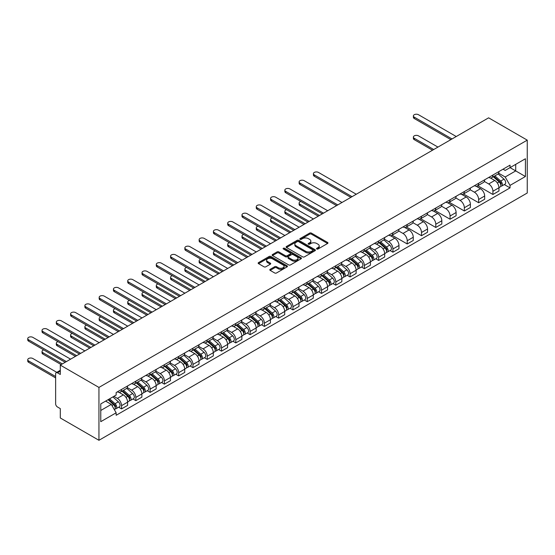 <?xml version="1.0" encoding="UTF-8"?>
<svg xmlns="http://www.w3.org/2000/svg" width="555" height="555" viewBox="0 0 555 555"><rect width="100%" height="100%" fill="white"/><g stroke="black" fill="none" stroke-linecap="round" stroke-linejoin="round"><path stroke-width="0.83" d="M316.78 248.994A0.888 0.513 0 0 0 318.043 248.994L327.589 243.485A1.27 0.735 0 0 0 327.963 242.965A1.27 0.735 0 0 0 327.589 242.445L311.411 233.107A1.27 0.735 0 0 0 309.614 233.107L300.068 238.622A0.888 0.513 0 0 0 299.804 238.983A0.888 0.513 0 0 0 300.068 239.344A0.888 0.513 0 0 0 301.323 239.344L302.558 238.629A4.065 2.345 0 0 1 308.309 238.629L309.662 239.413A4.065 2.345 0 0 1 310.849 241.071A4.065 2.345 0 0 1 309.662 242.729L308.427 243.444A0.888 0.513 0 0 0 308.164 243.805A0.888 0.513 0 0 0 308.427 244.172A0.888 0.513 0 0 0 309.683 244.172L310.918 243.458A4.065 2.345 0 0 1 316.669 243.458L318.015 244.235A4.065 2.345 0 0 1 319.208 245.9A4.065 2.345 0 0 1 318.015 247.558L316.78 248.272A0.888 0.513 0 0 0 316.523 248.633A0.888 0.513 0 0 0 316.78 248.994L316.78 248.272M270.16 269.321A1.27 0.735 0 0 0 269.792 269.841A1.27 0.735 0 0 0 270.16 270.361L274.697 272.984A1.27 0.735 0 0 0 276.501 272.984L287.101 266.858A1.27 0.735 0 0 0 287.476 266.338A1.27 0.735 0 0 0 287.101 265.817L270.923 256.479A1.27 0.735 0 0 0 269.126 256.479L258.526 262.605A1.27 0.735 0 0 0 258.151 263.125A1.27 0.735 0 0 0 258.526 263.639L264.007 266.809A1.27 0.735 0 0 0 265.803 266.809L270.341 264.187A1.27 0.735 0 0 0 270.715 263.667A1.27 0.735 0 0 0 270.341 263.146L267.621 261.578A3.399 1.963 0 0 1 266.629 260.191A3.399 1.963 0 0 1 268.724 258.38A3.399 1.963 0 0 1 272.429 258.803L283.078 264.95A3.399 1.963 0 0 1 284.077 266.338A3.399 1.963 0 0 1 281.975 268.155A3.399 1.963 0 0 1 278.27 267.725L276.501 266.705A1.27 0.735 0 0 0 274.697 266.705L270.16 269.321L270.16 270.361M98.943 387.425L60.301 365.114L488.615 117.833L527.25 140.137L98.943 387.425L98.943 440.288L527.25 193.001L527.25 140.137M302.648 256.847A1.27 0.735 0 0 0 304.445 256.847L315.053 250.721A1.27 0.735 0 0 0 315.427 250.201A1.27 0.735 0 0 0 315.053 249.681L298.874 240.343A1.27 0.735 0 0 0 297.078 240.343L286.477 246.469A1.27 0.735 0 0 0 286.102 246.989A1.27 0.735 0 0 0 286.477 247.502L302.648 256.847M283.73 249.188A0.888 0.513 0 0 1 284.632 249.313L284.632 248.258L301.081 257.749A1.27 0.735 0 0 1 301.448 258.269A1.27 0.735 0 0 1 301.081 258.79L290.473 264.915A1.27 0.735 0 0 1 288.676 264.915L272.498 255.571L277.035 252.969L277.035 251.915L272.498 254.537A1.27 0.735 0 0 0 272.123 255.057A1.27 0.735 0 0 0 272.498 255.571L272.498 254.537M277.035 252.969A1.27 0.735 0 0 1 278.832 252.969L278.832 251.915A1.27 0.735 0 0 0 277.035 251.915M278.832 251.915L285.395 255.702A1.27 0.735 0 0 0 287.192 255.702L290.203 253.968A1.27 0.735 0 0 0 290.577 253.448A1.27 0.735 0 0 0 290.203 252.927L283.376 248.987A0.888 0.513 0 0 1 283.112 248.619A0.888 0.513 0 0 1 283.661 248.147A0.888 0.513 0 0 1 284.632 248.258M60.301 365.114L60.301 374.472L57.463 372.835A2.588 1.498 -120 0 0 56.166 372.703A2.588 1.498 -120 0 0 55.632 373.89L55.632 403.811A2.588 1.498 -120 0 0 57.463 406.981L60.301 408.619L60.301 417.977L98.943 440.288M492.916 175.026A5.959 3.441 60 0 1 491.681 177.704L497.724 174.214A5.959 3.441 -120 0 0 498.959 171.544M484.342 181.443L488.705 183.962A5.959 3.441 60 0 1 492.916 191.26L498.959 187.77A5.959 3.441 -120 0 0 494.748 180.472L490.419 177.975M498.959 187.77L498.959 190.996L492.916 194.479L477.765 185.738M491.681 177.704A5.959 3.441 60 0 1 488.747 177.433M492.916 191.26L492.916 194.479M478.632 183.275A5.959 3.441 60 0 1 477.397 185.946L483.44 182.463A5.959 3.441 -120 0 0 484.675 179.785M463.487 193.979L478.632 202.728L484.675 199.238L484.675 196.012A5.959 3.441 -120 0 0 480.463 188.721L476.141 186.223M477.397 185.946A5.959 3.441 60 0 1 474.469 185.682M470.057 189.692L474.421 192.21A5.959 3.441 60 0 1 478.632 199.502L478.632 202.728M464.348 191.524A5.959 3.441 60 0 1 463.113 194.195L469.155 190.705A5.959 3.441 -120 0 0 470.39 188.034M449.203 202.228L464.348 210.976L470.39 207.487L470.39 204.261A5.959 3.441 -120 0 0 466.179 196.97L461.857 194.472M463.113 194.195A5.959 3.441 60 0 1 460.185 193.924M455.773 197.934L460.137 200.452A5.959 3.441 60 0 1 464.348 207.75L464.348 210.976M450.063 199.765A5.959 3.441 60 0 1 448.835 202.443L454.878 198.954A5.959 3.441 -120 0 0 456.106 196.276M434.919 210.477L450.063 219.218L456.106 215.735L456.106 212.509A5.959 3.441 -120 0 0 451.895 205.211L447.573 202.714M448.835 202.443A5.959 3.441 60 0 1 445.901 202.173M441.489 206.182L445.852 208.701A5.959 3.441 60 0 1 450.063 215.999L450.063 219.218M435.786 208.014A5.959 3.441 60 0 1 434.551 210.685L440.594 207.202A5.959 3.441 -120 0 0 441.829 204.524M420.635 218.719L435.786 227.467L441.829 223.977L441.829 220.751A5.959 3.441 -120 0 0 437.617 213.46L433.288 210.962M434.551 210.685A5.959 3.441 60 0 1 431.617 210.421M427.204 214.431L431.568 216.95A5.959 3.441 60 0 1 435.786 224.241L435.786 227.467M421.502 216.263A5.959 3.441 60 0 1 420.267 218.934L426.309 215.444A5.959 3.441 -120 0 0 427.544 212.773M406.35 226.967L421.502 235.715L427.544 232.226L427.544 229A5.959 3.441 -120 0 0 423.333 221.709L419.004 219.211M420.267 218.934A5.959 3.441 60 0 1 417.332 218.663M412.927 222.673L417.291 225.191A5.959 3.441 60 0 1 421.502 232.489L421.502 235.715M407.217 224.504A5.959 3.441 60 0 1 405.983 227.182L412.025 223.693A5.959 3.441 -120 0 0 413.26 221.015M392.066 235.216L407.217 243.957L413.26 240.468L413.26 237.249A5.959 3.441 -120 0 0 409.049 229.95L404.72 227.453M405.983 227.182A5.959 3.441 60 0 1 403.048 226.912M398.643 230.922L403.006 233.44A5.959 3.441 60 0 1 407.217 240.738L407.217 243.957M392.933 232.753A5.959 3.441 60 0 1 391.698 235.424L397.741 231.941A5.959 3.441 -120 0 0 398.976 229.264M390.033 250.534L392.933 252.206L398.976 248.716L398.976 245.49A5.959 3.441 -120 0 0 394.765 238.199L390.442 235.702M391.698 235.424A5.959 3.441 60 0 1 388.771 235.16M384.358 239.17L388.722 241.689A5.959 3.441 60 0 1 392.933 248.98L392.933 252.206M378.649 241.002A5.959 3.441 60 0 1 377.414 243.673L383.456 240.183A5.959 3.441 -120 0 0 384.691 237.512M375.756 258.783L378.649 260.455L384.691 256.965L384.691 253.739A5.959 3.441 -120 0 0 380.48 246.441L376.158 243.95M377.414 243.673A5.959 3.441 60 0 1 374.486 243.402M370.074 247.412L374.438 249.93A5.959 3.441 60 0 1 378.649 257.229L378.649 260.455M364.364 249.244A5.959 3.441 60 0 1 363.137 251.921L369.179 248.432A5.959 3.441 -120 0 0 370.407 245.754M361.471 267.024L364.364 268.696L370.407 265.207L370.407 261.988A5.959 3.441 -120 0 0 366.196 254.689L361.874 252.192M363.137 251.921A5.959 3.441 60 0 1 360.202 251.651M355.79 255.661L360.153 258.179A5.959 3.441 60 0 1 364.364 265.477L364.364 268.696M350.087 257.492A5.959 3.441 60 0 1 348.852 260.163L354.895 256.674A5.959 3.441 -120 0 0 356.13 254.003M347.187 275.273L350.087 276.945L356.13 273.455L356.13 270.229A5.959 3.441 -120 0 0 351.919 262.938L347.59 260.441M348.852 260.163A5.959 3.441 60 0 1 345.918 259.9M341.505 263.902L345.876 266.428A5.959 3.441 60 0 1 350.087 273.719L350.087 276.945M335.803 265.741A5.959 3.441 60 0 1 334.568 268.412L340.61 264.922A5.959 3.441 -120 0 0 341.845 262.251M332.903 283.522L335.803 285.194L341.845 281.704L341.845 278.478A5.959 3.441 -120 0 0 337.634 271.18L333.305 268.682M334.568 268.412A5.959 3.441 60 0 1 331.633 268.141M327.228 272.151L331.592 274.67A5.959 3.441 60 0 1 335.803 281.968L335.803 285.194M321.518 273.983A5.959 3.441 60 0 1 320.284 276.661L326.326 273.171A5.959 3.441 -120 0 0 327.561 270.493M318.619 291.763L321.518 293.435L327.561 289.946L327.561 286.727A5.959 3.441 -120 0 0 323.35 279.429L319.021 276.931M320.284 276.661A5.959 3.441 60 0 1 317.349 276.39M312.944 280.4L317.307 282.918A5.959 3.441 60 0 1 321.518 290.216L321.518 293.435M307.234 282.231A5.959 3.441 60 0 1 305.999 284.902L312.042 281.413A5.959 3.441 -120 0 0 313.277 278.742M304.334 300.012L307.234 301.684L313.277 298.195L313.277 294.969A5.959 3.441 -120 0 0 309.066 287.677L304.744 285.18M305.999 284.902A5.959 3.441 60 0 1 303.072 284.639M298.659 288.642L303.023 291.167A5.959 3.441 60 0 1 307.234 298.458L307.234 301.684M292.95 290.48A5.959 3.441 60 0 1 291.715 293.151L297.764 289.661A5.959 3.441 -120 0 0 298.992 286.99M290.057 308.254L292.95 309.933L298.992 306.443L298.992 303.217A5.959 3.441 -120 0 0 294.781 295.919L290.459 293.422M291.715 293.151A5.959 3.441 60 0 1 288.787 292.88M284.375 296.89L288.739 299.409A5.959 3.441 60 0 1 292.95 306.707L292.95 309.933M278.666 298.722A5.959 3.441 60 0 1 277.438 301.4L283.48 297.91A5.959 3.441 -120 0 0 284.708 295.232M275.773 316.503L278.666 318.175L284.708 314.685L284.708 311.466A5.959 3.441 -120 0 0 280.497 304.168L276.175 301.67M277.438 301.4A5.959 3.441 60 0 1 274.503 301.129M270.091 305.139L274.454 307.657A5.959 3.441 60 0 1 278.666 314.949L278.666 318.175M264.388 306.971A5.959 3.441 60 0 1 263.153 309.641L269.196 306.152A5.959 3.441 -120 0 0 270.431 303.481M261.488 324.751L264.388 326.423L270.431 322.934L270.431 319.708A5.959 3.441 -120 0 0 266.22 312.416L261.891 309.919M263.153 309.641A5.959 3.441 60 0 1 260.219 309.378M255.806 313.381L260.177 315.906A5.959 3.441 60 0 1 264.388 323.197L264.388 326.423M250.104 315.219A5.959 3.441 60 0 1 248.869 317.89L254.911 314.401A5.959 3.441 -120 0 0 256.146 311.73M247.204 332.993L250.104 334.672L256.146 331.182L256.146 327.956A5.959 3.441 -120 0 0 251.935 320.658L247.606 318.161M248.869 317.89A5.959 3.441 60 0 1 245.934 317.62M241.529 321.629L245.893 324.148A5.959 3.441 60 0 1 250.104 331.446L250.104 334.672M235.82 323.461A5.959 3.441 60 0 1 234.585 326.139L240.627 322.649A5.959 3.441 -120 0 0 241.862 319.971M232.92 341.242L235.82 342.914L241.862 339.424L241.862 336.205A5.959 3.441 -120 0 0 237.651 328.907L233.322 326.409M234.585 326.139A5.959 3.441 60 0 1 231.65 325.868M227.245 329.878L231.608 332.396A5.959 3.441 60 0 1 235.82 339.688L235.82 342.914M221.535 331.71A5.959 3.441 60 0 1 220.3 334.381L226.343 330.891A5.959 3.441 -120 0 0 227.578 328.22M218.635 349.49L221.535 351.162L227.578 347.673L227.578 344.447A5.959 3.441 -120 0 0 223.367 337.156L219.045 334.658M220.3 334.381A5.959 3.441 60 0 1 217.373 334.117M212.96 338.12L217.324 340.645A5.959 3.441 60 0 1 221.535 347.936L221.535 351.162M207.251 339.958A5.959 3.441 60 0 1 206.016 342.629L212.065 339.14A5.959 3.441 -120 0 0 213.293 336.469M204.358 357.732L207.251 359.411L213.293 355.921L213.293 352.696A5.959 3.441 -120 0 0 209.082 345.397L204.76 342.9M206.016 342.629A5.959 3.441 60 0 1 203.088 342.359M198.676 346.369L203.04 348.887A5.959 3.441 60 0 1 207.251 356.185L207.251 359.411M192.967 348.2A5.959 3.441 60 0 1 191.739 350.878L197.781 347.388A5.959 3.441 -120 0 0 199.009 344.71M190.074 365.981L192.967 367.653L199.016 364.163L199.016 360.944A5.959 3.441 -120 0 0 194.798 353.646L190.476 351.149M191.739 350.878A5.959 3.441 60 0 1 188.804 350.607M184.392 354.617L188.755 357.136A5.959 3.441 60 0 1 192.967 364.427L192.967 367.653M178.689 356.449A5.959 3.441 60 0 1 177.454 359.12L183.497 355.63A5.959 3.441 -120 0 0 184.732 352.959M175.789 374.23L178.689 375.901L184.732 372.412L184.732 369.186A5.959 3.441 -120 0 0 180.521 361.895L176.192 359.397M177.454 359.12A5.959 3.441 60 0 1 174.52 358.849M170.107 362.859L174.478 365.384A5.959 3.441 60 0 1 178.689 372.676L178.689 375.901M164.405 364.69A5.959 3.441 60 0 1 163.17 367.368L169.213 363.879A5.959 3.441 -120 0 0 170.447 361.208M161.505 382.471L164.405 384.15L170.447 380.661L170.447 377.435A5.959 3.441 -120 0 0 166.236 370.136L161.907 367.639M163.17 367.368A5.959 3.441 60 0 1 160.235 367.098M155.83 371.108L160.194 373.626A5.959 3.441 60 0 1 164.405 380.924L164.405 384.15M150.121 372.939A5.959 3.441 60 0 1 148.886 375.617L154.928 372.127A5.959 3.441 -120 0 0 156.163 369.45M147.221 390.72L150.121 392.392L156.163 388.902L156.163 385.676A5.959 3.441 -120 0 0 151.952 378.385L147.623 375.888M148.886 375.617A5.959 3.441 60 0 1 145.958 375.346M141.546 379.356L145.909 381.875A5.959 3.441 60 0 1 150.121 389.166L150.121 392.392M135.836 381.188A5.959 3.441 60 0 1 134.601 383.859L140.644 380.369A5.959 3.441 -120 0 0 141.879 377.698M132.943 398.969L135.836 400.641L141.879 397.151L141.879 393.925A5.959 3.441 -120 0 0 137.668 386.634L133.346 384.136M134.601 383.859A5.959 3.441 60 0 1 131.674 383.588M127.261 387.598L131.625 390.123A5.959 3.441 60 0 1 135.836 397.415L135.836 400.641M121.552 389.43A5.959 3.441 60 0 1 120.324 392.108L126.367 388.618A5.959 3.441 -120 0 0 127.594 385.947M118.659 407.21L121.552 408.882L127.594 405.4L127.594 402.174A5.959 3.441 -120 0 0 123.383 394.876L119.061 392.378M120.324 392.108A5.959 3.441 60 0 1 117.389 391.837M113.865 396.36L117.341 398.365A5.959 3.441 60 0 1 121.552 405.663L121.552 408.882M503.031 169.185L505.182 170.434L525.418 158.751L515.713 164.349L515.713 170.905L505.182 176.983L498.626 173.195M100.767 410.471L111.298 404.394L116.155 412.795L100.767 421.675L100.767 403.915L116.155 395.035L116.155 392.552L510.038 165.147L510.038 167.631L525.418 176.511L510.038 185.391L505.182 176.983M525.418 158.751L525.418 176.511M116.155 412.795L116.155 415.279L510.038 187.874L510.038 185.391M111.298 404.394L105.623 401.112M504.301 184.565L510.038 187.874M317.141 249.119L318.015 248.612A4.065 2.345 0 0 0 319.208 246.954L319.208 245.9M310.849 241.071L310.849 242.126A4.065 2.345 0 0 1 309.662 243.791L308.781 244.297M327.575 243.492L311.411 234.161A1.27 0.735 0 0 0 309.614 234.161L300.421 239.469M315.039 250.728L298.874 241.404A1.27 0.735 0 0 0 297.078 241.404L286.491 247.516M312.805 250.569A0.888 0.513 0 0 0 313.069 250.201A0.888 0.513 0 0 0 312.805 249.84L298.604 241.64A0.888 0.513 0 0 0 297.348 241.64L296.044 242.396A4.065 2.345 0 0 0 294.851 244.054A4.065 2.345 0 0 0 296.044 245.712L305.75 251.318A4.065 2.345 0 0 0 311.501 251.318L312.805 250.569L312.805 251.623A0.888 0.513 0 0 0 313.069 251.262L313.069 250.201M294.851 244.054L294.851 245.109A4.065 2.345 0 0 0 296.044 246.774L296.044 245.712M312.805 251.623L311.501 252.372A4.065 2.345 0 0 1 305.75 252.372L296.044 246.774M278.832 252.969L285.395 256.757A1.27 0.735 0 0 0 287.192 256.757L290.203 255.023A1.27 0.735 0 0 0 290.577 254.502L290.577 253.448M284.632 249.313L301.06 258.796M292.201 259.636A3.399 1.963 0 0 0 295.905 260.059A3.399 1.963 0 0 0 298.007 258.248A3.399 1.963 0 0 0 297.008 256.854L293.262 254.689A1.27 0.735 0 0 0 291.458 254.689L288.454 256.431A1.27 0.735 0 0 0 288.08 256.951A1.27 0.735 0 0 0 288.454 257.464L292.201 259.636L292.201 260.69A3.399 1.963 0 0 0 295.905 261.114A3.399 1.963 0 0 0 298.007 259.303L298.007 258.248M288.08 256.951L288.08 258.006A1.27 0.735 0 0 0 288.454 258.526L288.454 257.464M292.201 260.69L288.454 258.526M284.077 266.338L284.077 267.399A3.399 1.963 0 0 1 281.975 269.21A3.399 1.963 0 0 1 278.27 268.786L276.501 267.76A1.27 0.735 0 0 0 274.697 267.76L270.181 270.368M266.629 260.191L266.629 261.245A3.399 1.963 0 0 0 267.621 262.633L267.621 261.578M270.327 264.194L267.621 262.633M287.088 266.865L270.923 257.541A1.27 0.735 0 0 0 269.126 257.541L258.54 263.653M493.326 176.754L499.146 181.943A3.24 1.866 60 0 1 500.166 186.952L498.959 187.645M493.485 176.892L496.225 178.474M437.937 147.089L418.477 135.857A2.976 1.72 -0 0 0 415.23 135.489A2.976 1.72 -0 0 0 413.392 137.078A2.976 1.72 -0 0 0 414.266 138.292L433.726 149.524M493.915 176.414L500.395 182.193A1.554 0.895 60 0 1 500.881 184.593A1.554 0.895 60 0 1 500.735 184.649M494.887 175.852L500.707 181.048A3.24 1.866 60 0 1 501.72 186.05A3.24 1.866 60 0 1 500.742 186.154M498.133 173.902L504.002 179.147A3.24 1.866 60 0 1 505.015 184.149L501.72 186.05M432.532 150.211L414.266 139.666A2.976 1.72 180 0 1 413.392 138.452L413.392 137.078M450.847 139.638L414.266 118.52A2.976 1.72 180 0 1 413.392 117.306L413.392 115.933A2.976 1.72 -0 0 0 414.266 117.147L452.034 138.951M456.245 136.523L418.477 114.712A2.976 1.72 -0 0 0 415.23 114.344A2.976 1.72 -0 0 0 413.392 115.933M379.065 242.722L384.886 247.918A3.24 1.866 60 0 1 385.898 252.92L384.691 253.621M379.218 242.861L381.958 244.443M300.865 201.486A2.976 1.72 -0 0 0 299.131 203.047A2.976 1.72 -0 0 0 299.998 204.261L319.458 215.493M379.648 242.382L386.127 248.161A1.554 0.895 60 0 1 386.613 250.562A1.554 0.895 60 0 1 386.474 250.624M380.619 241.82L386.44 247.017A3.24 1.866 60 0 1 387.459 252.025A3.24 1.866 60 0 1 386.481 252.13M383.866 239.878L389.735 245.116A3.24 1.866 60 0 1 390.755 250.118L387.459 252.025M318.265 216.179L299.998 205.634A2.976 1.72 180 0 1 299.131 204.42L299.131 203.047M364.781 250.971L370.601 256.16A3.24 1.866 60 0 1 371.614 261.169L370.407 261.863M364.933 251.11L367.674 252.685M286.581 209.728A2.976 1.72 -0 0 0 284.847 211.288A2.976 1.72 -0 0 0 285.721 212.509L305.174 223.741M365.37 250.631L371.843 256.41A1.554 0.895 60 0 1 372.329 258.81A1.554 0.895 60 0 1 372.19 258.866M366.335 250.069L372.155 255.265A3.24 1.866 60 0 1 373.175 260.267A3.24 1.866 60 0 1 372.197 260.371M369.581 248.12L375.451 253.357A3.24 1.866 60 0 1 376.47 258.366L373.175 260.267M303.987 224.428L285.721 213.883A2.976 1.72 180 0 1 284.847 212.669L284.847 211.288M350.496 259.213L356.317 264.409A3.24 1.866 60 0 1 357.337 269.411L356.123 270.112M350.649 259.351L353.389 260.933M272.297 217.976A2.976 1.72 -0 0 0 270.562 219.537A2.976 1.72 -0 0 0 271.437 220.751L290.889 231.99M351.086 258.873L357.559 264.652A1.554 0.895 60 0 1 358.051 267.059A1.554 0.895 60 0 1 357.906 267.115M352.05 258.318L357.871 263.507A3.24 1.866 60 0 1 358.891 268.516A3.24 1.866 60 0 1 357.913 268.62M355.297 256.368L361.173 261.606A3.24 1.866 60 0 1 362.186 266.615L358.891 268.516M289.703 232.677L271.437 222.125A2.976 1.72 180 0 1 270.562 220.911L270.562 219.537M336.212 267.461L342.033 272.658A3.24 1.866 60 0 1 343.052 277.66L341.845 278.36M336.372 267.6L339.105 269.182M258.019 226.225A2.976 1.72 -0 0 0 256.278 227.786A2.976 1.72 -0 0 0 257.152 229L276.605 240.232M336.802 267.122L343.274 272.9A1.554 0.895 60 0 1 343.767 275.301A1.554 0.895 60 0 1 343.621 275.363M337.773 266.56L343.594 271.756A3.24 1.866 60 0 1 344.606 276.765A3.24 1.866 60 0 1 343.628 276.869M341.013 264.617L346.889 269.855A3.24 1.866 60 0 1 347.902 274.857L344.606 276.765M275.419 240.919L257.152 230.374A2.976 1.72 180 0 1 256.278 229.159L256.278 227.786M321.928 275.71L327.748 280.899A3.24 1.866 60 0 1 328.768 285.908L327.561 286.602M322.087 275.842L324.828 277.424M243.735 234.467A2.976 1.72 -0 0 0 241.994 236.028A2.976 1.72 -0 0 0 242.868 237.249L262.328 248.48M322.517 275.37L328.997 281.149A1.554 0.895 60 0 1 329.483 283.55A1.554 0.895 60 0 1 329.344 283.605M323.489 274.808L329.309 280.004A3.24 1.866 60 0 1 330.322 285.006A3.24 1.866 60 0 1 329.344 285.11M326.735 272.859L332.605 278.097A3.24 1.866 60 0 1 333.617 283.106L330.322 285.006M261.134 249.167L242.868 238.622A2.976 1.72 180 0 1 241.994 237.408L241.994 236.028M307.65 283.952L313.471 289.148A3.24 1.866 60 0 1 314.484 294.15L313.277 294.851M307.803 284.091L310.543 285.672M229.451 242.715A2.976 1.72 -0 0 0 227.716 244.276A2.976 1.72 -0 0 0 228.584 245.49L248.043 256.722M308.233 283.612L314.713 289.391A1.554 0.895 60 0 1 315.198 291.798A1.554 0.895 60 0 1 315.06 291.854M309.204 283.057L315.025 288.246A3.24 1.866 60 0 1 316.038 293.255A3.24 1.866 60 0 1 315.067 293.359M312.451 281.107L318.32 286.345A3.24 1.866 60 0 1 319.34 291.354L316.038 293.255M246.85 257.416L228.584 246.864A2.976 1.72 180 0 1 227.716 245.65L227.716 244.276M293.366 292.201L299.187 297.397A3.24 1.866 60 0 1 300.2 302.399L298.992 303.099M293.519 292.339L296.259 293.921M215.167 250.957A2.976 1.72 -0 0 0 213.432 252.525A2.976 1.72 -0 0 0 214.306 253.739L233.759 264.971M293.949 291.861L300.428 297.64A1.554 0.895 60 0 1 300.914 300.04A1.554 0.895 60 0 1 300.775 300.102M294.92 291.299L300.741 296.495A3.24 1.866 60 0 1 301.76 301.504A3.24 1.866 60 0 1 300.782 301.608M298.167 289.356L304.036 294.594A3.24 1.866 60 0 1 305.056 299.596L301.76 301.504M232.566 265.658L214.306 255.113A2.976 1.72 180 0 1 213.432 253.899L213.432 252.525M279.082 300.449L284.902 305.638A3.24 1.866 60 0 1 285.915 310.647L284.708 311.341M279.234 300.581L281.975 302.163M200.882 259.206A2.976 1.72 -0 0 0 199.148 260.767A2.976 1.72 -0 0 0 200.022 261.988L219.475 273.22M279.671 300.109L286.144 305.888A1.554 0.895 60 0 1 286.63 308.289A1.554 0.895 60 0 1 286.491 308.344M280.636 299.547L286.456 304.744A3.24 1.866 60 0 1 287.476 309.745A3.24 1.866 60 0 1 286.498 309.85M283.882 297.598L289.752 302.836A3.24 1.866 60 0 1 290.771 307.845L287.476 309.745M218.288 273.906L200.022 263.361A2.976 1.72 180 0 1 199.148 262.147L199.148 260.767M264.797 308.691L270.618 313.887A3.24 1.866 60 0 1 271.638 318.889L270.424 319.59M264.95 308.83L267.69 310.411M186.598 267.454A2.976 1.72 -0 0 0 184.864 269.015A2.976 1.72 -0 0 0 185.738 270.229L205.19 281.461M265.387 308.351L271.86 314.13A1.554 0.895 60 0 1 272.352 316.537A1.554 0.895 60 0 1 272.207 316.593M266.358 307.796L272.172 312.985A3.24 1.866 60 0 1 273.192 317.994A3.24 1.866 60 0 1 272.214 318.098M269.598 305.847L275.474 311.084A3.24 1.866 60 0 1 276.487 316.093L273.192 317.994M204.004 282.148L185.738 271.603A2.976 1.72 180 0 1 184.864 270.389L184.864 269.015M250.513 316.94L256.334 322.136A3.24 1.866 60 0 1 257.353 327.138L256.146 327.839M250.673 317.078L253.406 318.66M172.321 275.696A2.976 1.72 -0 0 0 170.579 277.264A2.976 1.72 -0 0 0 171.453 278.478L190.906 289.71M251.103 316.6L257.575 322.379A1.554 0.895 60 0 1 258.068 324.779A1.554 0.895 60 0 1 257.922 324.835M252.074 316.038L257.895 321.234A3.24 1.866 60 0 1 258.907 326.243A3.24 1.866 60 0 1 257.929 326.34M255.314 314.095L261.19 319.333A3.24 1.866 60 0 1 262.203 324.335L258.907 326.243M189.72 290.397L171.453 279.852A2.976 1.72 180 0 1 170.579 278.638L170.579 277.264M236.229 325.188L242.049 330.378A3.24 1.866 60 0 1 243.069 335.387L241.862 336.08M236.388 325.32L239.129 326.902M158.036 283.945A2.976 1.72 -0 0 0 156.295 285.506A2.976 1.72 -0 0 0 157.169 286.727L176.629 297.959M236.819 324.848L243.298 330.627A1.554 0.895 60 0 1 243.784 333.028A1.554 0.895 60 0 1 243.645 333.083M237.79 324.286L243.61 329.483A3.24 1.866 60 0 1 244.623 334.485A3.24 1.866 60 0 1 243.645 334.589M241.036 322.337L246.906 327.575A3.24 1.866 60 0 1 247.918 332.584L244.623 334.485M175.435 298.646L157.169 288.1A2.976 1.72 180 0 1 156.295 286.879L156.295 285.506M221.951 333.43L227.772 338.626A3.24 1.866 60 0 1 228.785 343.628L227.578 344.329M222.104 333.569L224.844 335.151M143.752 292.194A2.976 1.72 -0 0 0 142.018 293.755A2.976 1.72 -0 0 0 142.885 294.969L162.344 306.2M222.534 333.09L229.014 338.869A1.554 0.895 60 0 1 229.499 341.276A1.554 0.895 60 0 1 229.361 341.332M223.505 332.535L229.326 337.724A3.24 1.866 60 0 1 230.339 342.733A3.24 1.866 60 0 1 229.368 342.837M226.752 330.586L232.621 335.824A3.24 1.866 60 0 1 233.641 340.832L230.339 342.733M161.151 306.887L142.885 296.342A2.976 1.72 180 0 1 142.018 295.128L142.018 293.755M207.667 341.679L213.488 346.868A3.24 1.866 60 0 1 214.501 351.877L213.293 352.578M207.82 341.818L210.56 343.399M129.468 300.435A2.976 1.72 -0 0 0 127.733 302.003A2.976 1.72 -0 0 0 128.607 303.217L148.06 314.449M208.25 341.339L214.729 347.118A1.554 0.895 60 0 1 215.215 349.518A1.554 0.895 60 0 1 215.076 349.574M209.221 340.777L215.042 345.973A3.24 1.866 60 0 1 216.061 350.975A3.24 1.866 60 0 1 215.083 351.079M212.468 338.834L218.337 344.072A3.24 1.866 60 0 1 219.357 349.074L216.061 350.975M146.867 315.136L128.607 304.591A2.976 1.72 180 0 1 127.733 303.377L127.733 302.003M193.383 349.927L199.203 355.117A3.24 1.866 60 0 1 200.216 360.126L199.009 360.819M193.535 350.059L196.276 351.641M115.183 308.684A2.976 1.72 -0 0 0 113.449 310.245A2.976 1.72 -0 0 0 114.323 311.466L133.776 322.698M193.972 349.588L200.445 355.366A1.554 0.895 60 0 1 200.931 357.767A1.554 0.895 60 0 1 200.792 357.822M194.937 349.026L200.757 354.222A3.24 1.866 60 0 1 201.777 359.224A3.24 1.866 60 0 1 200.799 359.328M198.184 347.076L204.053 352.314A3.24 1.866 60 0 1 205.073 357.323L201.777 359.224M132.589 323.385L114.323 312.84A2.976 1.72 180 0 1 113.449 311.619L113.449 310.245M350.864 197.365L314.283 176.247A2.976 1.72 180 0 1 313.415 175.026L313.415 173.653A2.976 1.72 -0 0 0 314.283 174.874L352.05 196.678M356.261 194.243L318.494 172.439A2.976 1.72 -0 0 0 315.254 172.064A2.976 1.72 -0 0 0 313.415 173.653M336.58 205.607L299.998 184.489A2.976 1.72 180 0 1 299.131 183.275L299.131 181.901A2.976 1.72 -0 0 0 299.998 183.115L337.766 204.92M341.984 202.492L304.216 180.687A2.976 1.72 -0 0 0 300.97 180.313A2.976 1.72 -0 0 0 299.131 181.901M322.295 213.855L285.721 192.738A2.976 1.72 180 0 1 284.847 191.524L284.847 190.15A2.976 1.72 -0 0 0 285.721 191.364L323.489 213.169M327.7 210.733L289.932 188.929A2.976 1.72 -0 0 0 286.685 188.561A2.976 1.72 -0 0 0 284.847 190.15M308.011 222.104L271.437 200.986A2.976 1.72 180 0 1 270.562 199.765L270.562 198.392A2.976 1.72 -0 0 0 271.437 199.613L309.204 221.417M313.415 218.982L275.648 197.178A2.976 1.72 -0 0 0 272.401 196.803A2.976 1.72 -0 0 0 270.562 198.392M293.727 230.346L257.152 209.228A2.976 1.72 180 0 1 256.278 208.014L256.278 206.64A2.976 1.72 -0 0 0 257.152 207.854L294.92 229.659M299.131 227.231L261.363 205.426A2.976 1.72 -0 0 0 258.117 205.052A2.976 1.72 -0 0 0 256.278 206.64M279.449 238.595L242.868 217.477A2.976 1.72 180 0 1 241.994 216.263L241.994 214.889A2.976 1.72 -0 0 0 242.868 216.103L280.636 237.908M284.847 235.473L247.079 213.668A2.976 1.72 -0 0 0 243.832 213.3A2.976 1.72 -0 0 0 241.994 214.889M265.165 246.843L228.584 225.725A2.976 1.72 180 0 1 227.716 224.504L227.716 223.131A2.976 1.72 -0 0 0 228.584 224.345L266.351 246.156M270.562 243.721L232.795 221.917A2.976 1.72 -0 0 0 229.555 221.542A2.976 1.72 -0 0 0 227.716 223.131M250.881 255.085L214.306 233.967A2.976 1.72 180 0 1 213.432 232.753L213.432 231.379A2.976 1.72 -0 0 0 214.306 232.594L252.074 254.398M256.285 251.97L218.517 230.165A2.976 1.72 -0 0 0 215.271 229.791A2.976 1.72 -0 0 0 213.432 231.379M236.597 263.334L200.022 242.216A2.976 1.72 180 0 1 199.148 241.002L199.148 239.628A2.976 1.72 -0 0 0 200.022 240.842L237.79 262.647M242.001 260.212L204.233 238.407A2.976 1.72 -0 0 0 200.986 238.04A2.976 1.72 -0 0 0 199.148 239.628M222.312 271.582L185.738 250.465A2.976 1.72 180 0 1 184.864 249.244L184.864 247.87A2.976 1.72 -0 0 0 185.738 249.084L223.505 270.889M227.716 268.46L189.949 246.656A2.976 1.72 -0 0 0 186.702 246.281A2.976 1.72 -0 0 0 184.864 247.87M208.028 279.824L171.453 258.706A2.976 1.72 180 0 1 170.579 257.492L170.579 256.119A2.976 1.72 -0 0 0 171.453 257.333L209.221 279.137M213.432 276.709L175.664 254.905A2.976 1.72 -0 0 0 172.418 254.53A2.976 1.72 -0 0 0 170.579 256.119M193.75 288.073L157.169 266.955A2.976 1.72 180 0 1 156.295 265.741L156.295 264.36A2.976 1.72 -0 0 0 157.169 265.581L194.937 287.386M199.148 284.951L161.38 263.146A2.976 1.72 -0 0 0 158.133 262.779A2.976 1.72 -0 0 0 156.295 264.36M179.466 296.321L142.885 275.204A2.976 1.72 180 0 1 142.018 273.983L142.018 272.609A2.976 1.72 -0 0 0 142.885 273.823L180.652 295.628M184.864 293.2L147.096 271.395A2.976 1.72 -0 0 0 143.856 271.02A2.976 1.72 -0 0 0 142.018 272.609M165.182 304.563L128.607 283.445A2.976 1.72 180 0 1 127.733 282.231L127.733 280.858A2.976 1.72 -0 0 0 128.607 282.072L166.375 303.876M170.586 301.448L132.818 279.644A2.976 1.72 -0 0 0 129.572 279.269A2.976 1.72 -0 0 0 127.733 280.858M150.898 312.812L114.323 291.694A2.976 1.72 180 0 1 113.449 290.48L113.449 289.1A2.976 1.72 -0 0 0 114.323 290.32L152.091 312.125M156.302 309.69L118.534 287.885A2.976 1.72 -0 0 0 115.287 287.511A2.976 1.72 -0 0 0 113.449 289.1M179.099 358.169L184.919 363.365A3.24 1.866 60 0 1 185.939 368.367L184.732 369.068M179.251 358.308L181.991 359.89M100.899 316.933A2.976 1.72 -0 0 0 99.165 318.494A2.976 1.72 -0 0 0 100.039 319.708L119.492 330.94M179.688 357.829L186.161 363.608A1.554 0.895 60 0 1 186.653 366.016A1.554 0.895 60 0 1 186.508 366.071M180.659 357.274L186.473 362.464A3.24 1.866 60 0 1 187.493 367.472A3.24 1.866 60 0 1 186.515 367.577M183.899 355.325L189.775 360.563A3.24 1.866 60 0 1 190.788 365.565L187.493 367.472M118.305 331.626L100.039 321.081A2.976 1.72 180 0 1 99.165 319.867L99.165 318.494M136.613 321.054L100.039 299.936A2.976 1.72 180 0 1 99.165 298.722L99.165 297.348A2.976 1.72 -0 0 0 100.039 298.562L137.806 320.367M142.018 317.939L104.25 296.134A2.976 1.72 -0 0 0 101.003 295.76A2.976 1.72 -0 0 0 99.165 297.348M164.814 366.418L170.635 371.607A3.24 1.866 60 0 1 171.655 376.616L170.447 377.31M164.974 366.557L167.707 368.138M86.622 325.175A2.976 1.72 -0 0 0 84.88 326.742A2.976 1.72 -0 0 0 85.754 327.956L105.207 339.188M165.404 366.078L171.883 371.857A1.554 0.895 60 0 1 172.369 374.257A1.554 0.895 60 0 1 172.223 374.313M166.375 365.516L172.196 370.712A3.24 1.866 60 0 1 173.209 375.714A3.24 1.866 60 0 1 172.23 375.818M169.615 363.567L175.491 368.811A3.24 1.866 60 0 1 176.504 373.813L173.209 375.714M104.021 339.875L85.754 329.33A2.976 1.72 180 0 1 84.88 328.116L84.88 326.742M122.329 329.302L85.754 308.185A2.976 1.72 180 0 1 84.88 306.971L84.88 305.597A2.976 1.72 -0 0 0 85.754 306.811L123.522 328.615M127.733 326.187L89.966 304.383A2.976 1.72 -0 0 0 86.719 304.008A2.976 1.72 -0 0 0 84.88 305.597M150.537 374.66L156.35 379.856A3.24 1.866 60 0 1 157.37 384.865L156.163 385.558M150.689 374.798L153.43 376.38M72.337 333.423A2.976 1.72 -0 0 0 70.596 334.984A2.976 1.72 -0 0 0 71.47 336.205L90.93 347.437M151.12 374.327L157.599 380.106A1.554 0.895 60 0 1 158.085 382.506A1.554 0.895 60 0 1 157.946 382.562M152.091 373.765L157.911 378.961A3.24 1.866 60 0 1 158.924 383.963A3.24 1.866 60 0 1 157.946 384.067M155.338 371.815L161.207 377.053A3.24 1.866 60 0 1 162.22 382.062L158.924 383.963M89.737 348.124L71.47 337.579A2.976 1.72 180 0 1 70.596 336.358L70.596 334.984M108.052 337.551L71.47 316.433A2.976 1.72 180 0 1 70.596 315.219L70.596 313.839A2.976 1.72 -0 0 0 71.47 315.06L109.238 336.864M113.449 334.429L75.681 312.625A2.976 1.72 -0 0 0 72.434 312.25A2.976 1.72 -0 0 0 70.596 313.839M136.252 382.908L142.073 388.105A3.24 1.866 60 0 1 143.086 393.106L141.879 393.807M136.405 383.047L139.145 384.629M58.053 341.672A2.976 1.72 -0 0 0 56.319 343.233A2.976 1.72 -0 0 0 57.186 344.447L76.645 355.679M136.835 382.568L143.315 388.347A1.554 0.895 60 0 1 143.8 390.755A1.554 0.895 60 0 1 143.662 390.81M137.806 382.013L143.627 387.203A3.24 1.866 60 0 1 144.64 392.212A3.24 1.866 60 0 1 143.669 392.316M141.053 380.064L146.922 385.302A3.24 1.866 60 0 1 147.942 390.304L144.64 392.212M75.452 356.365L57.186 345.82A2.976 1.72 180 0 1 56.319 344.606L56.319 343.233M93.767 345.793L57.186 324.675A2.976 1.72 180 0 1 56.319 323.461L56.319 322.087A2.976 1.72 -0 0 0 57.186 323.301L94.954 345.106M99.165 342.678L61.397 320.873A2.976 1.72 -0 0 0 58.157 320.499A2.976 1.72 -0 0 0 56.319 322.087M121.968 391.157L127.789 396.346A3.24 1.866 60 0 1 128.802 401.355L127.594 402.049M122.121 391.296L124.861 392.878M43.769 349.914A2.976 1.72 -0 0 0 42.034 351.481A2.976 1.72 -0 0 0 42.908 352.696L62.361 363.927M122.551 390.817L129.031 396.596A1.554 0.895 60 0 1 129.516 398.996A1.554 0.895 60 0 1 129.377 399.052M123.522 390.255L129.343 395.451A3.24 1.866 60 0 1 130.363 400.453A3.24 1.866 60 0 1 129.384 400.557M126.769 388.306L132.638 393.55A3.24 1.866 60 0 1 133.658 398.552L130.363 400.453M61.168 364.614L42.908 354.069A2.976 1.72 180 0 1 42.034 352.855L42.034 351.481M79.483 354.041L42.908 332.924A2.976 1.72 180 0 1 42.034 331.71L42.034 330.336A2.976 1.72 -0 0 0 42.908 331.55L80.676 353.355M84.887 350.926L47.12 329.115A2.976 1.72 -0 0 0 43.873 328.747A2.976 1.72 -0 0 0 42.034 330.336M108.038 399.718L113.504 404.595A3.24 1.866 60 0 1 114.517 409.604L114.358 409.694M108.093 399.69L110.577 401.119M56.797 372.343L32.835 358.509A2.976 1.72 -0 0 0 29.588 358.135A2.976 1.72 -0 0 0 27.75 359.723A2.976 1.72 -0 0 0 28.624 360.944L55.632 376.533M108.627 399.378L114.746 404.845A1.554 0.895 60 0 1 115.232 407.245A1.554 0.895 60 0 1 115.093 407.301M109.599 398.823L115.058 403.7A3.24 1.866 60 0 1 116.078 408.702A3.24 1.866 60 0 1 115.1 408.806M112.894 396.915L118.354 401.792A3.24 1.866 60 0 1 119.374 406.801L116.078 408.702M55.632 377.906L28.624 362.318A2.976 1.72 180 0 1 27.75 361.097L27.75 359.723M65.199 362.29L28.624 341.172A2.976 1.72 180 0 1 27.75 339.951L27.75 338.578A2.976 1.72 -0 0 0 28.624 339.799L66.392 361.603M70.603 359.168L32.835 337.364A2.976 1.72 -0 0 0 29.588 336.989A2.976 1.72 -0 0 0 27.75 338.578M135.836 397.415L141.879 393.925M150.121 389.166L156.163 385.676M164.405 380.924L170.447 377.435M178.689 372.676L184.732 369.186M192.967 364.427L199.016 360.944M207.251 356.185L213.293 352.696M221.535 347.936L227.578 344.447M235.82 339.688L241.862 336.205M250.104 331.446L256.146 327.956M264.388 323.197L270.431 319.708M278.666 314.949L284.708 311.466M292.95 306.707L298.992 303.217M307.234 298.458L313.277 294.969M321.518 290.216L327.561 286.727M335.803 281.968L341.845 278.478M350.087 273.719L356.13 270.229M364.364 265.477L370.407 261.988M378.649 257.229L384.691 253.739M392.933 248.98L398.976 245.49M407.217 240.738L413.26 237.249M421.502 232.489L427.544 229M435.786 224.241L441.829 220.751M450.063 215.999L456.106 212.509M464.348 207.75L470.39 204.261M478.632 199.502L484.675 196.012M121.552 405.663L127.594 402.174M117.341 398.365L123.383 394.876M131.625 390.123L137.668 386.634M145.909 381.875L151.952 378.385M160.194 373.626L166.236 370.136M174.478 365.384L180.521 361.895M188.755 357.136L194.798 353.646M203.04 348.887L209.082 345.397M217.324 340.645L223.367 337.156M231.608 332.396L237.651 328.907M245.893 324.148L251.935 320.658M260.177 315.906L266.22 312.416M274.454 307.657L280.497 304.168M288.739 299.409L294.781 295.919M303.023 291.167L309.066 287.677M317.307 282.918L323.35 279.429M331.592 274.67L337.634 271.18M345.876 266.428L351.919 262.938M360.153 258.179L366.196 254.689M374.438 249.93L380.48 246.441M388.722 241.689L394.765 238.199M403.006 233.44L409.049 229.95M417.291 225.191L423.333 221.709M431.568 216.95L437.617 213.46M445.852 208.701L451.895 205.211M460.137 200.452L466.179 196.97M474.421 192.21L480.463 188.721M488.705 183.962L494.748 180.472M60.301 371.198L57.463 372.835M318.015 248.612L318.015 247.558M308.427 244.172L308.427 243.444M309.662 243.791L309.662 242.729M300.068 239.344L300.068 238.622M309.614 234.161L309.614 233.107M311.411 234.161L311.411 233.107M327.589 243.485L327.589 242.445M286.477 247.502L286.477 246.469M297.078 241.404L297.078 240.343M298.874 241.404L298.874 240.343M315.053 250.721L315.053 249.681M305.75 252.372L305.75 251.318M311.501 252.372L311.501 251.318M285.395 256.757L285.395 255.702M287.192 256.757L287.192 255.702M290.203 255.023L290.203 253.968M301.081 258.79L301.081 257.749M274.697 267.76L274.697 266.705M276.501 267.76L276.501 266.705M278.27 268.786L278.27 267.725M270.341 264.187L270.341 263.146M258.526 263.639L258.526 262.605M269.126 257.541L269.126 256.479M270.923 257.541L270.923 256.479M287.101 266.858L287.101 265.817M499.146 181.943L497.335 182.99M501.2 183.885L500.617 184.218M504.002 179.147L500.707 181.048M414.266 139.666L414.266 138.292M414.266 117.147L414.266 118.52M384.886 247.918L383.068 248.966M386.939 249.854L386.356 250.194M389.735 245.116L386.44 247.017M299.998 205.634L299.998 204.261M370.601 256.16L368.784 257.208M372.655 258.103L372.072 258.436M375.451 253.357L372.155 255.265M285.721 213.883L285.721 212.509M356.317 264.409L354.499 265.457M358.37 266.344L357.788 266.684M361.173 261.606L357.871 263.507M271.437 222.125L271.437 220.751M342.033 272.658L340.222 273.705M344.086 274.593L343.503 274.926M346.889 269.855L343.594 271.756M257.152 230.374L257.152 229M327.748 280.899L325.938 281.947M329.802 282.842L329.219 283.175M332.605 278.097L329.309 280.004M242.868 238.622L242.868 237.249M313.471 289.148L311.653 290.196M315.517 291.084L314.935 291.424M318.32 286.345L315.025 288.246M228.584 246.864L228.584 245.49M299.187 297.397L297.369 298.444M301.24 299.332L300.657 299.665M304.036 294.594L300.741 296.495M214.306 255.113L214.306 253.739M284.902 305.638L283.085 306.686M286.956 307.581L286.373 307.914M289.752 302.836L286.456 304.744M200.022 263.361L200.022 261.988M270.618 313.887L268.807 314.935M272.671 315.823L272.089 316.163M275.474 311.084L272.172 312.985M185.738 271.603L185.738 270.229M256.334 322.136L254.523 323.183M258.387 324.071L257.804 324.404M261.19 319.333L257.895 321.234M171.453 279.852L171.453 278.478M242.049 330.378L240.239 331.425M244.103 332.32L243.52 332.653M246.906 327.575L243.61 329.483M157.169 288.1L157.169 286.727M227.772 338.626L225.954 339.674M229.825 340.562L229.236 340.902M232.621 335.824L229.326 337.724M142.885 296.342L142.885 294.969M213.488 346.868L211.67 347.923M215.541 348.811L214.958 349.144M218.337 344.072L215.042 345.973M128.607 304.591L128.607 303.217M199.203 355.117L197.386 356.164M201.257 357.052L200.674 357.392M204.053 352.314L200.757 354.222M114.323 312.84L114.323 311.466M314.283 174.874L314.283 176.247M299.998 183.115L299.998 184.489M285.721 191.364L285.721 192.738M271.437 199.613L271.437 200.986M257.152 207.854L257.152 209.228M242.868 216.103L242.868 217.477M228.584 224.345L228.584 225.725M214.306 232.594L214.306 233.967M200.022 240.842L200.022 242.216M185.738 249.084L185.738 250.465M171.453 257.333L171.453 258.706M157.169 265.581L157.169 266.955M142.885 273.823L142.885 275.204M128.607 282.072L128.607 283.445M114.323 290.32L114.323 291.694M184.919 363.365L183.108 364.413M186.973 365.301L186.39 365.641M189.775 360.563L186.473 362.464M100.039 321.081L100.039 319.708M100.039 298.562L100.039 299.936M170.635 371.607L168.824 372.655M172.688 373.55L172.106 373.883M175.491 368.811L172.196 370.712M85.754 329.33L85.754 327.956M85.754 306.811L85.754 308.185M156.35 379.856L154.54 380.903M158.404 381.791L157.821 382.131M161.207 377.053L157.911 378.961M71.47 337.579L71.47 336.205M71.47 315.06L71.47 316.433M142.073 388.105L140.255 389.152M144.127 390.04L143.537 390.38M146.922 385.302L143.627 387.203M57.186 345.82L57.186 344.447M57.186 323.301L57.186 324.675M127.789 396.346L125.971 397.394M129.842 398.289L129.26 398.622M132.638 393.55L129.343 395.451M42.908 354.069L42.908 352.696M42.908 331.55L42.908 332.924M113.504 404.595L111.937 405.497M115.558 406.531L114.975 406.87M118.354 401.792L115.058 403.7M28.624 362.318L28.624 360.944M28.624 339.799L28.624 341.172M56.166 372.703L60.301 370.317"/></g></svg>
